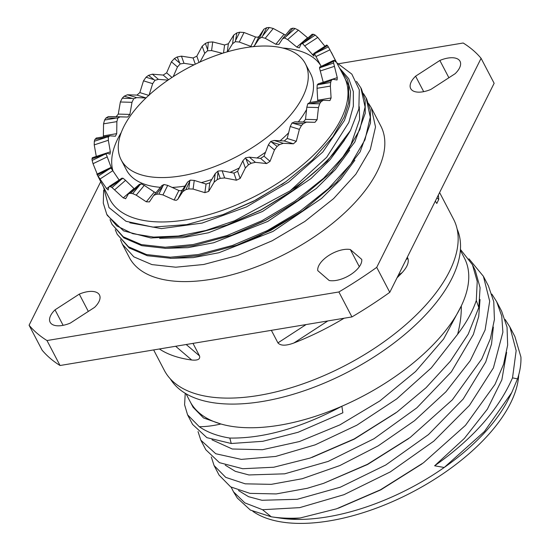 <?xml version="1.0" encoding="UTF-8"?>
<svg xmlns="http://www.w3.org/2000/svg" width="550" height="550" viewBox="0 0 550 550"><rect width="100%" height="100%" fill="white"/><g stroke="black" fill="none" stroke-linecap="round" stroke-linejoin="round"><path stroke-width="0.82" d="M245.259 47.726A103.902 50.586 152.4 0 1 305.353 63.662A103.902 50.586 152.4 0 1 277.221 128.755A103.902 50.586 152.4 0 1 181.287 175.869A103.902 50.586 -27.6 0 1 121.199 159.933A103.902 50.586 -27.6 0 1 149.325 94.841A103.902 50.586 -27.6 0 1 245.259 47.726M305.353 63.662L310.571 73.645A103.902 50.586 152.4 0 1 309.966 102.472M306.625 109.429A103.902 50.586 152.4 0 1 298.313 121.887M288.688 132.763A103.902 50.586 152.4 0 1 280.149 140.772M265.602 152.171A103.902 50.586 152.4 0 1 256.864 158.015M239.326 167.949A103.902 50.586 152.4 0 1 230.017 172.377M211.798 179.472A103.902 50.586 152.4 0 1 201.272 182.634M121.268 132.461A116.799 56.863 -27.6 0 0 112.949 170.844M320.794 65.588A116.799 56.863 -27.6 0 0 282.755 48.036M184.944 186.099A103.902 50.586 152.4 0 1 172.026 187.44M160.394 187.316A103.902 50.586 152.4 0 1 126.417 169.916L121.199 159.933M153.732 195.415L161.769 185.646L164.031 184.504L167.709 185.391L178.887 190.513L180.971 190.809L182.456 189.922L187.55 182.091L190.286 180.132L194.253 180.421L206.03 184.051L209.811 182.813L215.256 173.553L218.075 171.043L222.104 170.789L233.901 173.099L237.627 171.304L242.832 160.827L245.506 157.857L249.356 157.156L260.59 158.4L264.021 156.172L268.4 144.781L270.71 141.474L274.168 140.456L284.288 140.972L287.176 138.463L290.228 126.5L291.968 123.007L294.834 121.818L303.366 121.983L305.525 119.364L306.817 107.236L307.828 103.716L309.952 102.513M139.198 184.587L141.103 183.858L144.286 185.364L154.309 192.046L155.987 192.679M139.453 184.284L128.707 193.621M121.853 178.379L123.056 178.241L125.565 180.345L134.255 188.794M112.839 170.672L100.038 178.991L98.161 176.206A132.213 64.371 -27.6 0 1 97.267 174.914L108.323 169.599L111.127 168.032L110.736 167.654L119.281 180.262M146.066 97.948L136.599 97.632L133.65 98.808L131.993 102.314L129.876 114.421L127.717 117.04L120.01 116.896L117.789 118.106L116.882 121.619L116.703 133.657L115.424 136.214L109.787 135.829L108.405 136.909L108.336 140.271L110.344 151.848L110.034 154.165L106.624 153.141L106.129 153.938L111.698 168.891M109.787 135.829L96.161 138.057M168.004 80.121L158.428 79.351L154.907 80.341L152.666 83.676L148.961 95.432M194.026 64.838L183.996 63.305L180.111 63.958L177.471 66.976L173.229 76.636M222.406 53.316L211.578 50.579L207.542 50.772L204.724 53.343L200.049 61.971M235.95 39.765L239.731 32.189A132.213 64.371 -27.6 0 0 236.864 32.904L235.331 41.683L232.574 43.711L227.583 51.748M235.331 41.683L239.278 42.041L251.941 46.784M252.883 46.764L254.361 45.891L259.119 38.741L261.587 37.318L269.321 27.5L273.274 28.483L285.532 35.117M321.173 66.378L314.49 53.783L313.995 53.46L313.961 56.141L302.562 43.581L301.262 43.787L299.262 47.85L296.808 47.087L287.629 39.545L284.515 37.964L282.542 38.768L278.933 44.357L275.818 44.268L265.217 38.28L261.587 37.318M312.207 34.189L301.262 43.787M326.789 45.141L327.442 45.595A132.213 64.371 152.4 0 1 328.343 46.881L314.49 53.783L313.995 53.46M323.214 82.239L319.488 67.884L319.866 67.127M319.66 67.1L333.575 60.417M317.762 101.172L317.041 88.302L317.212 84.913L318.491 83.861M239.731 32.189L244.042 32.498L255.537 36.981L257.634 37.256L259.105 36.383L254.361 45.891M97.267 174.914L109.938 199.512A132.213 64.371 -27.6 0 0 186.402 219.787A132.213 64.371 152.4 0 0 308.481 159.837A132.213 64.371 152.4 0 0 344.272 77L328.343 46.881M182.456 189.922L177.705 199.423L176.227 200.317L174.137 200.021L162.944 194.934L158.895 194.102A132.213 64.371 -27.6 0 1 156.289 194.294L153.711 195.442M149.353 201.967L153.56 195.649M149.407 201.891L146.286 201.802L136.228 195.161L132.722 193.634A132.213 64.371 -27.6 0 1 130.549 193.298L128.679 193.641M125.593 198.784L128.411 193.964M125.689 198.653L123.234 197.89L112.007 187.529A132.213 64.371 -27.6 0 1 110.419 186.691L109.23 186.457L122.059 178.117M108.116 190.032L109.051 186.697M108.164 189.936L106.542 188.547L100.038 178.991M106.961 157.004L93.032 163.694L97.35 174.412M93.032 163.694L92.132 160.428A132.213 64.371 -27.6 0 1 91.988 158.771L92.51 157.754M108.336 140.271L94.229 144.884L96.291 156.441M94.229 144.884L94.318 141.274A132.213 64.371 -27.6 0 1 94.937 139.37L96.456 138.043M103.352 136.861L103.551 123.839L104.583 120.051A132.213 64.371 -27.6 0 1 105.923 118.03L108.371 116.566L116.126 116.717L118.284 114.091L120.354 101.991L122.224 98.209A132.213 64.371 -27.6 0 1 124.19 96.202L127.442 94.779L136.943 95.102L139.838 92.593L143.502 80.823L146.032 77.227A132.213 64.371 -27.6 0 1 148.5 75.377L152.371 74.174L163.199 75.068L166.623 72.841L171.414 61.792L174.398 58.541A132.213 64.371 -27.6 0 1 177.189 56.973L181.459 56.148L193.091 57.97L196.817 56.182L202.187 46.186L205.377 43.422A132.213 64.371 -27.6 0 1 208.306 42.24L212.726 41.931L224.586 44.983L228.36 43.746L233.729 35.069L236.864 32.904M259.105 36.383L263.883 29.198L266.709 27.699A132.213 64.371 152.4 0 1 269.321 27.5M282.686 38.582L290.716 28.813L292.882 28.16A132.213 64.371 152.4 0 1 295.054 28.497L298.423 30.168L307.842 37.984M312.056 34.409L313.596 34.265A132.213 64.371 152.4 0 1 315.191 35.104L317.776 37.434L325.077 46.468M334.091 60.617L335.211 60.074L335.892 61.992L333.795 60.438L333.479 61.373A132.213 64.371 152.4 0 1 333.623 63.023L337.26 77.646L337.095 79.963M336.951 79.963L332.599 79.248L331.286 80.52A132.213 64.371 152.4 0 1 330.667 82.424L330.371 86.089L331.093 97.976L329.959 100.526M329.814 100.533L323.283 100.292L321.021 101.743A132.213 64.371 152.4 0 1 319.688 103.764L318.464 107.566L317.116 119.687L314.964 122.313L306.474 122.141L303.387 123.592A132.213 64.371 152.4 0 1 301.414 125.593L299.386 129.353L296.299 141.302L293.411 143.811L283.326 143.309L279.572 144.567A132.213 64.371 152.4 0 1 277.104 146.424L274.457 149.958L270.05 161.336L266.619 163.563L255.413 162.339L251.212 163.254A132.213 64.371 152.4 0 1 248.414 164.828L245.369 167.984L240.157 178.434L236.424 180.221L224.641 177.946L220.227 178.372A132.213 64.371 152.4 0 1 217.298 179.554L214.101 182.201L208.663 191.421L204.882 192.658L193.098 189.069L188.746 188.897A132.213 64.371 152.4 0 1 185.873 189.606L182.786 191.634L177.705 199.423M335.211 60.074L331.396 52.374M332.599 79.248L332.214 79.282M323.283 100.292L322.898 100.32M164.031 184.504L156.289 194.294M141.103 183.858L130.549 193.298M123.056 178.241L110.419 186.691M106.129 153.938L91.988 158.771M108.405 136.909L94.937 139.37M117.789 118.106L105.923 118.03M133.65 98.808L124.19 96.202M154.907 80.341L148.5 75.377M180.111 63.958L177.189 56.973M207.542 50.772L208.306 42.24M190.286 180.132L185.873 189.606M218.075 171.043L217.298 179.554M245.506 157.857L248.414 164.828M270.71 141.474L277.104 146.424M291.968 123.007L301.414 125.593M307.828 103.716L319.688 103.764M317.212 84.913L330.667 82.424M319.488 67.884L333.623 63.023M302.562 43.581L315.191 35.104M284.515 37.964L295.054 28.497M103.641 187.468L108.976 207.57L125.991 221.272L152.859 227.109L186.739 224.606L223.107 214.562L255.784 200.062L285.89 181.706L312.538 159.912L332.853 136.799L344.245 117.006L348.673 102.864L348.583 85.353L340.952 70.648M339.666 68.186L348.728 78.664L353.327 91.541L353.348 106.226L348.796 122.519L326.673 157.3L290.18 190.816A141.886 69.08 152.4 0 0 350.494 130.453L358.854 108.948L359.301 89.787L351.835 74.119L336.882 62.858M117.212 234.3L129.188 247.961L147.262 255.716L171.132 258.321L199.038 255.613L236.809 245.231L270.875 230.175L302.851 210.746L336.696 182.188L360.133 151.855L370.514 122.953L370.356 110.22L366.664 98.945L366.08 97.838L370.288 117.177L364.987 139.782L350.721 164.106L328.543 188.478L300.053 211.179L267.355 230.587L232.609 245.417L198.461 254.506L170.287 257.214L146.424 254.54L128.459 246.758L117.212 234.3L115.239 229.68M111.994 224.317L123.819 237.875L141.783 245.664L165.639 248.339L193.813 245.63L231.77 235.18L265.836 220.096L297.763 200.661L331.485 172.191L354.812 142.037L365.255 113.252L365.166 100.423L361.439 88.963L360.862 87.856L365.069 106.954L359.899 129.484L345.73 153.814L323.647 178.193L294.821 201.197L261.938 220.701L227.102 235.531L193.236 244.523L165.151 247.232L141.357 244.592L123.289 236.803L111.994 224.317L110.021 219.697M350.494 130.453L327.119 161.329L292.82 190.486L260.886 209.969L226.916 225.067L186.594 235.998L150.927 237.985L123.571 230.869L107.353 215.442L106.769 214.335L116.861 225.954L132.743 233.674L153.601 237.091L178.393 236.019L205.851 230.491L234.603 220.777L290.18 190.816M238.817 244.502L270.93 230.306L301.792 211.482M233.743 234.458L265.849 220.254L296.051 201.864M228.862 224.352L260.92 210.114L291.074 191.716M363.447 93.562L366.08 97.838M356.496 81.359L360.862 87.856M368.665 103.544L371.305 107.821L375.513 126.94L370.301 149.545L355.857 174.199L333.561 198.646L304.893 221.423L272.188 240.762L237.593 255.482L203.679 264.495L175.773 267.204L151.903 264.591L133.829 256.843L122.43 244.289L120.457 239.663M122.43 244.289L129.346 257.51A141.886 69.08 -27.6 0 0 211.399 279.269A141.886 69.08 -27.6 0 0 342.416 214.933A141.886 69.08 -27.6 0 0 380.827 126.039L371.305 107.821M170.094 258.321L193.208 257.627L218.948 252.732L273.027 231.413L321.564 198.44L340.636 179.527L354.888 160.201M164.856 248.339L187.969 247.651L213.702 242.749L267.781 221.437L316.326 188.471L335.404 169.551L349.663 150.233M159.644 238.349L182.751 237.662L208.484 232.767L262.563 211.454L311.101 178.489L330.179 159.576L344.438 140.257M129.828 222.805L161.363 228.607L202.091 223.087L246.51 206.889L288.64 182.112L322.822 151.993L344.431 120.471L349.532 105.49L350.549 91.685L347.435 79.53L340.306 69.41M223.107 214.562L253.282 201.383L284.701 182.538M103.647 190.3L103.29 203.122L106.776 214.335M338.628 63.731L463.183 43.003A263.587 128.329 152.4 0 1 481.092 58.328L376.723 267.362A263.587 128.329 152.4 0 1 338.882 291.968L46.991 340.546A263.587 128.329 152.4 0 1 29.081 325.222L100.684 181.803M430.884 89.416A20.996 10.223 152.4 0 1 410.706 88.598A20.996 10.223 152.4 0 1 415.594 76.189L439.856 60.466A20.996 10.223 152.4 0 1 460.034 61.291A20.996 10.223 152.4 0 1 455.146 73.693L430.884 89.416M79.282 294.126A20.996 10.223 152.4 0 1 99.461 294.951A20.996 10.223 152.4 0 1 94.579 307.361L70.317 323.084A20.996 10.223 152.4 0 1 50.139 322.259A20.996 10.223 152.4 0 1 55.021 309.849L79.282 294.126L88.316 311.417M317.776 270.641A20.996 10.223 152.4 0 1 328.749 255.502A20.996 10.223 152.4 0 1 350.343 249.542L361.735 259.401A20.996 10.223 152.4 0 1 350.762 274.539A20.996 10.223 152.4 0 1 329.175 280.5L317.776 270.641M29.081 325.222L42.13 350.185A263.587 128.329 152.4 0 0 60.039 365.509L351.931 316.931A263.587 128.329 152.4 0 0 389.778 292.325L494.141 83.284L481.092 58.328M60.039 365.509L46.991 340.546M351.931 316.931L338.882 291.968M389.778 292.325L376.723 267.362M153.642 349.931L164.354 370.411A163.171 79.441 -27.6 0 0 258.72 395.436A163.171 79.441 152.4 0 0 409.379 321.447A163.171 79.441 152.4 0 0 453.558 219.223L439.601 192.528M186.202 344.513L199.547 355.933L192.988 343.379M199.547 355.933C200.379 359.232 197.766 360.594 191.709 360.009A163.171 79.441 -27.6 0 1 159.383 348.975M435.318 201.107L436.803 203.479L438.735 199.403A163.171 79.441 -27.6 0 0 438.322 195.092M406.154 259.524L407.887 258.39C409.145 262.254 407.254 266.984 402.208 272.573A163.171 79.441 -27.6 0 1 397.018 277.819M271.37 330.337L277.929 342.884C280.603 345.881 285.918 345.923 293.879 343.001A163.171 79.441 -27.6 0 0 344.08 318.237M407.887 258.39L407.289 257.242M457.112 229.006A161.879 78.815 152.4 0 1 410.279 329.691A161.879 78.815 152.4 0 1 262.666 401.431A161.879 78.815 -27.6 0 1 170.356 378.916M187.564 414.817L192.569 424.394L206.896 437.663L231.248 443.499L262.797 441.306L298.114 432.272L342.87 412.789L341.859 406.244A154.784 75.357 152.4 0 1 279.572 425.212A154.784 75.357 -27.6 0 1 220.907 423.995C212.967 425.837 205.762 426.738 199.279 426.683A163.171 79.441 -27.6 0 0 229.811 438.061C263.567 438.57 300.919 427.969 341.859 406.244A154.784 75.357 -27.6 0 0 402.38 371.442A154.784 75.357 -27.6 0 0 461.306 305.938C461.436 314.93 460.206 324.383 457.614 334.283A163.171 79.441 -27.6 0 0 476.293 300.486L477.228 281.435L472.45 264.729L460.433 249.425M460.364 250.346L464.393 258.053A154.784 75.357 152.4 0 1 461.306 305.938L443.637 338.986L415.58 371.525L379.851 400.936L339.873 424.896L299.441 441.547L262.398 449.721L232.279 449.006L211.984 439.801M395.904 412.837L354.276 439.134L312.008 457.421M480.04 299.496L478.72 316.442L473.364 334.455L451.371 371.841L416.866 407.818L374.055 438.707L328.151 461.422L284.68 473.825L248.916 474.953L235.345 471.35L225.239 465.156M457.614 334.283L431.31 367.881L396.749 398.881L356.922 425.15L315.143 444.868L275.708 456.431L241.306 459.394L215.758 453.743L200.826 440.179L205.831 449.756L219.457 462.667L242.722 468.724L273.762 467.232L310.131 458.054L354.172 438.955L397.004 412.033L426.099 387.681L450.326 361.274L468.249 334.104L478.803 307.546L480.088 287.712L475.248 270.366L472.45 264.729M517.509 378.902A163.171 79.441 -27.6 0 0 520.919 357.005L514.917 336.607M478.803 307.546L476.293 300.486M219.086 475.118L230.656 486.888L249.961 493.364L276.196 493.928L307.264 488.29L323.531 483.368L367.448 464.303L410.169 437.463L452.375 399.802L481.786 358.951L490.366 338.766L494.416 319.502L493.763 301.702L488.4 285.869M468.951 258.803L483.402 276.306L489.692 301.194L485.086 330.041L470.161 360.779L445.913 391.806L414.556 420.681L378.228 445.837L339.811 465.582L302.259 478.72L271.274 484.351L245.224 483.828L225.748 477.373L214.081 465.541L211.289 456.947M200.826 440.179L198.034 431.585M199.279 426.683L187.571 414.817L184.587 404.772L185.233 393.298M231.248 443.499L229.811 438.061M408.664 438.577L367.592 464.468L323.524 483.374M186.024 393.766L190.053 401.473A154.784 75.357 -27.6 0 0 190.094 401.562A154.784 75.357 -27.6 0 0 220.907 423.995L203.541 417.979L193.077 407.254L190.534 402.359M493.357 327.044L491.528 344.011L485.739 361.976L463.169 399.073L428.471 434.589L385.804 464.97L340.271 487.224L297.268 499.297L261.931 500.273L248.511 496.671L238.501 490.524M262.549 509.712L271.246 516.794A163.171 79.441 -27.6 0 0 272.209 516.938A163.171 79.441 -27.6 0 0 300.204 517.969L336.566 508.805L380.456 489.796L423.514 462.756L465.486 425.329L495.027 384.333L503.566 364.306L507.657 345.056L507.031 327.106L501.662 311.238L496.657 301.668L501.751 316.085L502.893 332.173L493.426 367.861L469.473 405.371L433.785 441.162L390.342 471.879L343.949 494.697L299.722 507.629L262.549 509.712L244.839 502.879L233.516 491.851L231.186 487.197M496.657 301.668L491.865 294.119M271.246 516.794L250.367 510.07L237.332 498.053L233.516 491.851M505.12 319.474L509.919 327.03L516.154 350.653L512.518 377.857L517.516 378.895L511.748 392.562L484.419 431.516L444.214 467.479L434.631 465.788C472.594 439.086 498.554 409.771 512.518 377.857M501.662 311.238L501.476 310.887M506.619 352.399L501.848 379.844L487.382 409.138L464.386 438.405L434.631 465.788M342.87 412.789L298.114 432.272M422.008 463.877L380.765 489.871L338.47 508.159M272.209 516.938L280.713 518.183A154.784 75.357 -27.6 0 0 281.112 518.244A154.784 75.357 152.4 0 0 327.491 516.869A154.784 75.357 152.4 0 0 369.243 505.966A154.784 75.357 -27.6 0 0 444.214 467.479A154.784 75.357 152.4 0 0 508.489 399.107L511.748 392.562M281.112 518.244C286.323 518.994 292.689 518.904 300.204 517.969M252.883 511.369A154.784 75.357 -27.6 0 0 329.574 520.864A154.784 75.357 152.4 0 0 518.712 374.914M423.686 91.664L415.594 76.189M448.889 77.749L439.856 60.466M63.112 325.325L55.021 309.849M359.322 266.716L350.343 249.542M255.537 36.981L250.793 46.489M232.574 43.711L233.729 35.069M262.928 35.276L266.709 27.699M286.488 35.943L292.882 28.16M305.03 41.711L313.596 34.265M317.281 52.202L327.442 45.595M322.417 66.688L333.479 61.373M320.086 84.184L331.286 80.52M310.441 103.503L321.021 101.743M294.14 123.331L303.387 123.592M272.298 142.306L279.572 144.567M246.4 159.142L251.212 163.254M218.212 172.693L220.227 178.372M189.661 182.029L188.746 188.897M162.683 186.519L158.895 194.102M139.123 185.852L132.722 193.634M120.581 180.084L112.007 187.529M108.323 169.599L98.161 176.206M103.187 155.114L92.132 160.428M105.524 137.61L94.318 141.274M115.17 118.291L104.583 120.051M131.471 98.464L122.224 98.209M153.312 79.489L146.032 77.227M179.204 62.652L174.398 58.541M207.391 49.108L205.377 43.422M265.217 38.28L273.274 28.483M178.887 190.513L174.137 200.021M167.709 185.391L162.944 194.934M154.309 192.046L146.286 201.802M144.286 185.364L136.228 195.161M133.98 188.554L123.234 197.89M125.565 180.345L114.771 189.722M108.962 186.972L106.542 188.547M110.344 151.848L106.48 153.113M116.703 133.657L103.427 135.871M116.882 121.619L103.551 123.839M120.01 116.896L108.371 116.566M127.717 117.04L116.126 116.717M129.876 114.421L118.284 114.091M131.993 102.314L120.354 101.991M136.599 97.632L127.442 94.779M146.011 97.927L136.943 95.102M148.748 95.37L139.838 92.593M152.666 83.676L143.502 80.823M158.428 79.351L152.371 74.174M168.609 79.702L163.199 75.068M171.992 77.44L166.623 72.841M177.471 66.976L171.414 61.792M183.996 63.305L181.459 56.148M195.298 64.213L193.091 57.97M199.038 62.439L196.817 56.182M204.724 53.343L202.187 46.186M211.578 50.579L212.726 41.931M223.52 52.965L224.586 44.983M227.281 51.838L228.36 43.746M187.55 182.091L182.786 191.634M194.253 180.421L193.098 189.069M206.03 184.051L204.882 192.658M209.811 182.813L208.663 191.421M215.256 173.553L214.101 182.201M222.104 170.789L224.641 177.946M233.901 173.099L236.424 180.221M237.627 171.304L240.157 178.434M242.832 160.827L245.369 167.984M249.356 157.156L255.413 162.339M260.59 158.4L266.619 163.563M264.021 156.172L270.05 161.336M268.4 144.781L274.457 149.958M274.168 140.456L283.326 143.309M284.288 140.972L293.411 143.811M287.176 138.463L296.299 141.302M290.228 126.5L299.386 129.353M294.834 121.818L306.474 122.141M303.366 121.983L314.964 122.313M305.525 119.364L317.116 119.687M306.817 107.236L318.464 107.566M317.817 100.189L331.093 97.976M317.041 88.302L330.371 86.089M332.372 79.241L337.26 77.646M320.203 70.991L334.317 66.378M316.092 56.478L330.021 49.782M312.338 54.752L314.016 53.666M304.982 45.753L317.776 37.434M296.808 47.087L307.56 37.751M287.629 39.545L298.423 30.168M275.818 44.268L283.834 34.513M263.883 29.198L259.119 38.741M438.735 199.403L436.934 197.863M293.879 343.001L327.814 320.939M398.399 275.048L402.208 272.573M175.649 346.266L191.709 360.009M277.929 342.884L306.13 324.548M244.042 32.498L239.278 42.041M110.736 167.53L96.8 174.226M106.411 153.12L92.29 157.733M309.554 102.541L322.857 100.327M318.072 83.903L332.186 79.289M313.995 53.336L326.803 45.011M239.738 244.145L259.407 235.957L301.586 211.626M340.752 160.153L350.969 144.512L359.618 119.556L359.288 106.762M284.075 182.971L281.614 184.656M219.086 475.111L214.081 465.541M514.924 336.6L509.919 327.03M488.407 285.883L483.402 276.306"/></g></svg>
